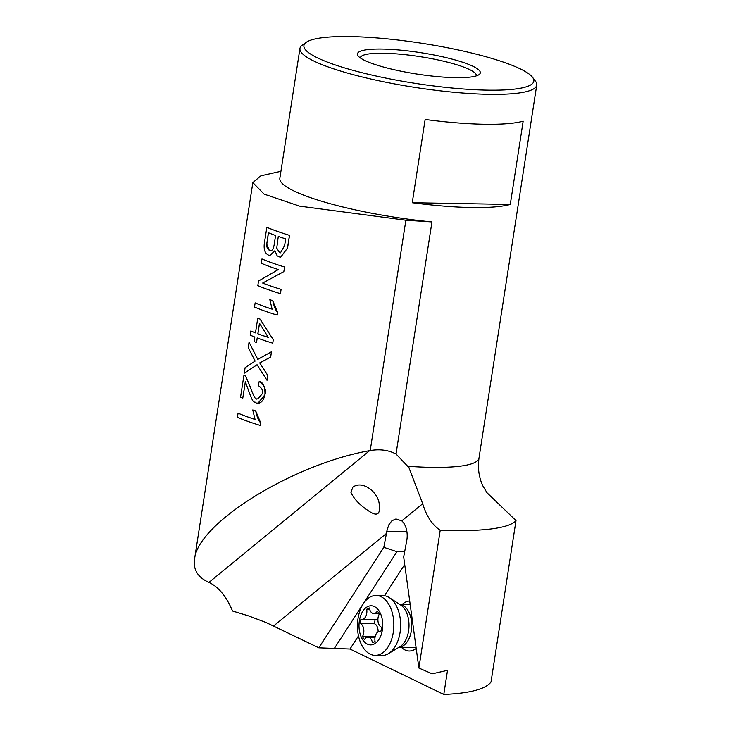<?xml version="1.0" encoding="UTF-8"?>
<svg xmlns="http://www.w3.org/2000/svg" width="731" height="731" viewBox="0 0 731 731"><rect width="100%" height="100%" fill="white"/><g stroke="black" fill="none" stroke-linecap="round" stroke-linejoin="round"><path stroke-width="1.1" d="M250.797 330.988L250.157 335.136A119.884 20.934 8.8 0 0 254.827 337.046L254.123 341.605A119.884 20.934 8.8 0 0 256.49 342.51L257.193 337.95A119.884 20.934 8.8 0 0 272.773 343.177L273.293 339.769L260.108 319.145A119.884 20.934 -171.2 0 1 257.741 318.241L255.475 332.897A119.884 20.934 -171.2 0 1 250.797 330.988L250.861 330.988A119.802 20.925 8.8 0 0 255.475 332.879M259.478 323.212L268.323 337.43A119.884 20.934 -171.2 0 1 257.833 333.802L259.478 323.212M257.833 333.802L257.906 333.802A119.802 20.925 8.8 0 0 268.304 337.402M272.773 343.177L273.293 339.769M256.49 342.51L257.257 337.978M259.532 323.303L257.906 333.802M260.108 319.145L273.367 339.769M257.741 318.241L257.815 318.241A119.802 20.925 8.8 0 0 260.172 319.145M266.842 227.304L264.85 240.188C263.197 248.284 264.448 253.273 268.615 255.156L269.931 255.421L274.902 250.706L277.177 255.859L280.521 257.385L287.502 248.019L289.467 235.345A119.884 20.934 -171.2 0 1 266.842 227.304L266.916 227.304A119.802 20.925 8.8 0 0 289.531 235.345L287.575 248.019L280.558 257.385M266.714 244.236L268.405 232.732A119.884 20.934 8.8 0 0 275.587 235.483L274.381 243.286C273.641 249.161 271.959 251.583 269.346 250.55L266.788 244.236C265.874 245.397 266.751 247.498 269.41 250.55L270.26 250.724L269.41 250.55M276.757 248.092L278.283 236.433A119.884 20.934 8.8 0 0 285.666 238.873L284.624 245.616L280.494 252.798L279.507 252.624L276.757 248.092L279.571 252.624L280.53 252.807M278.347 236.451L277.15 243.725M268.469 232.76L266.788 244.236M274.929 250.834L269.967 255.421M249.061 342.199L248.229 347.581L255.137 361.077L245.113 367.702L244.264 373.194L257.065 364.742L267.025 380.303L267.774 375.432L259.715 362.914L270.616 357.084L271.439 351.775L257.751 359.405L249.061 342.199L257.796 359.378M271.439 351.775L270.689 357.084L259.779 362.914L267.848 375.432L267.025 380.303M244.264 373.194L257.084 364.769M261.945 258.975L261.278 263.251A119.884 20.934 8.8 0 0 278.347 269.547L258.527 281.024L257.824 285.611A119.884 20.934 8.8 0 0 280.439 293.652L281.097 289.375A119.884 20.934 -171.2 0 1 262.657 283.052L283.847 271.594L284.56 267.007A119.884 20.934 -171.2 0 1 261.945 258.975L262.009 258.975A119.802 20.925 8.8 0 0 284.633 267.007L283.847 271.594M280.439 293.652L281.097 289.375M262.657 283.052L262.731 283.052A119.802 20.925 8.8 0 0 281.17 289.375M242.783 398.203L245.351 381.637L248.238 389.714C254.635 407.441 253.648 399.83 256.161 403.028L258.993 403.192L261.597 401.794L263.535 399.245L264.896 394.74C266.459 389.897 264.567 385.456 259.213 381.427L258.235 385.593C261.862 387.869 263.197 390.61 262.237 393.808L257.906 398.952L256.901 398.779C255.612 400.012 253.337 395.928 250.075 386.535L245.534 376.09L243.999 374.921L240.536 397.262A119.884 20.934 8.8 0 0 242.783 398.203L245.406 381.728M243.999 374.921L245.607 376.09L250.139 386.535C253.575 396.266 255.85 400.35 256.965 398.779L257.942 398.952M259.213 381.427L259.286 381.427C263.297 382.368 265.189 386.809 264.969 394.74L257.869 403.32M254.498 307.047A119.884 20.934 8.8 0 0 277.223 315.116L277.634 312.439L272.7 300.642A119.884 20.934 -171.2 0 1 269.83 299.683L272.133 309.176A119.884 20.934 -171.2 0 1 255.146 302.908L254.498 307.047M272.7 300.642L272.773 300.642C274.125 306.901 275.77 310.83 277.707 312.439L277.223 315.116M269.83 299.683L269.894 299.692A119.802 20.925 8.8 0 0 272.773 300.642M255.146 302.908L255.21 302.908A119.802 20.925 8.8 0 0 272.124 309.149M255.631 410.923A119.884 20.934 -171.2 0 1 252.752 409.963L255.064 419.457A119.884 20.934 -171.2 0 1 238.068 413.179L237.429 417.328A119.884 20.934 8.8 0 0 260.145 425.396L260.629 422.719L255.695 410.923C257.056 417.173 258.701 421.111 260.629 422.719M238.068 413.179L238.142 413.179A119.802 20.925 8.8 0 0 255.046 419.43M252.752 409.963L252.825 409.963A119.802 20.925 8.8 0 0 255.695 410.923M260.145 425.396L260.565 422.719M370.224 450.552L369.639 450.652C293.021 464.139 197.589 523.259 194.556 559.124C193.066 569.687 197.873 577.453 208.956 582.415C218.368 586.682 226.235 596.213 232.549 611.006L248.522 615.877L266.047 622.492L318.817 647.812L383.83 547.327L386.946 530.688L388.791 524.858L391.926 520.737L395.974 518.955L401.776 520.865A17.115 10.398 91 0 1 406.719 540.839L403.676 556.94L418.881 668.043L432.185 673.808L447.518 670.318L443.79 694.45C469.805 693.308 485.539 689.169 491.013 682.032L516.004 520.591A166.86 29.139 -171.2 0 1 440.208 530.295C432.259 524.94 426.42 516.077 422.692 503.714L408.903 467.557L396.028 454.015C388.435 450.058 379.828 448.898 370.224 450.552L405.879 220.223L431.957 221.932A119.802 20.925 -171.2 0 1 279.854 178.263L299.957 48.42A119.802 20.925 8.8 0 0 363.645 77.322A119.802 20.925 8.8 0 0 488.856 94.326A119.802 20.925 8.8 0 0 536.737 85.079A119.802 20.925 8.8 0 0 535.421 81.123L532.552 77.322A116.32 20.313 -171.2 0 1 487.33 90.141A116.32 20.313 -171.2 0 1 356.892 71.382A116.32 20.313 -171.2 0 1 306.289 42.288A116.32 20.313 -171.2 0 1 421.979 43.293A116.32 20.313 -171.2 0 1 532.552 77.322M280.932 171.301L260.894 175.805L252.853 182.595L264.119 194.117L299.536 206.124L405.879 220.223M352.863 487.148C362.969 479.691 378.813 492.886 379.27 504.755C380.549 514.56 377.041 516.643 368.762 511.015C359.816 505.158 353.868 498.926 350.926 492.328L352.863 487.148M440.208 530.295L418.881 668.043M408.903 467.557L409.077 466.36L408.894 467.557M306.289 42.288L302.406 45.048A119.802 20.925 8.8 0 0 299.957 48.42M510.275 204.433A119.802 20.925 -171.2 0 1 412.247 202.715L425.14 119.455A119.802 20.925 8.8 0 0 523.158 121.172L510.275 204.433L412.247 202.715M486.755 492.511L516.004 520.591M360.337 57.932A58.681 10.252 -171.2 0 1 360.356 57.776A58.681 10.252 -171.2 0 1 383.802 53.244A58.681 10.252 -171.2 0 1 445.142 61.578A58.681 10.252 -171.2 0 1 476.338 75.732A58.681 10.252 -171.2 0 1 476.31 75.887M382.286 49.059A62.162 10.855 8.8 0 0 358.117 55.912A62.162 10.855 8.8 0 0 417.209 74.096A62.162 10.855 8.8 0 0 479.033 74.626A62.162 10.855 8.8 0 0 451.986 59.083A62.162 10.855 8.8 0 0 382.286 49.059M443.79 694.45L349.994 649.027L318.817 647.812M416.195 648.36A24.991 15.177 91 0 1 401.41 647.273M402.16 604.491A24.991 15.177 91 0 1 409.716 601.028M334.14 648.744L396.942 551.695L404.645 551.823M404.709 564.46L384.479 595.728M358.492 635.888L349.994 649.027M396.942 551.695L383.83 547.327M398.678 647.456L400.588 646.953A21.391 12.994 -89 0 0 411.727 626.604A21.391 12.994 -89 0 0 401.977 605.012A21.391 12.994 -89 0 0 401.328 604.793L399.437 604.217M376.173 595.482L382.971 595.601A29.953 18.193 91 0 1 386.964 596.405A29.953 18.193 91 0 1 389.422 597.684L400.661 605.012A22.314 13.551 91 0 1 409.013 626.01A22.314 13.551 91 0 1 399.93 646.697L388.444 653.633A29.953 18.193 91 0 1 381.92 655.488L375.122 655.369A29.953 18.193 91 0 1 371.138 654.565A29.953 18.193 91 0 1 357.633 621.798A29.953 18.193 91 0 1 376.173 595.482A29.953 18.193 91 0 1 380.166 596.286A29.953 18.193 91 0 1 393.671 629.053A29.953 18.193 91 0 1 375.122 655.369M389.422 597.684A29.953 18.193 91 0 1 400.634 625.864A29.953 18.193 91 0 1 388.444 653.633M375.131 636.747L362.485 636.527A7.831 4.761 -89 0 0 363.672 628.879A7.831 4.761 -89 0 0 360.255 623.506A17.626 10.709 91 0 1 360.931 619.139A7.831 4.761 -89 0 0 361.991 619.358L376.246 619.605A7.831 4.761 -89 0 0 377.918 619.148M361.991 619.358A7.831 4.761 -89 0 0 366.706 609.243L369.639 609.288M378.101 631.803A7.831 4.761 -89 0 0 374.51 623.753L360.255 623.506M366.706 609.243A17.626 10.709 91 0 1 369.329 607.954A7.831 4.761 -89 0 0 373.779 613.574A7.831 4.761 -89 0 0 377.333 611.089A17.626 10.709 91 0 1 379.279 614.159A7.831 4.761 -89 0 0 378.082 621.807A7.831 4.761 -89 0 0 381.509 627.189A17.626 10.709 91 0 1 380.833 631.557A7.831 4.761 -89 0 0 379.773 631.337A7.831 4.761 -89 0 0 375.058 641.443A17.626 10.709 91 0 1 372.435 642.732A7.831 4.761 -89 0 0 367.985 637.121A7.831 4.761 -89 0 0 364.431 639.598A17.626 10.709 91 0 1 362.485 636.527M367.94 644.367A19.545 11.87 91 0 1 359.378 620.838A19.545 11.87 91 0 1 373.824 606.319A19.545 11.87 91 0 1 382.386 629.839A19.545 11.87 91 0 1 367.94 644.367M375.14 619.586A17.626 10.709 -89 0 0 374.51 623.753M401.776 520.865L422.692 503.714M273.641 625.937L386.452 533.429M369.639 450.652L208.956 582.415M409.077 466.36A119.802 20.925 8.8 0 0 478.988 458.109C477.626 468.672 479.006 478.101 483.136 486.398L487.367 493.343M431.957 221.932L396.028 454.015M386.845 531.227L406.884 531.574M252.844 182.595L194.556 559.124M536.737 85.079L478.988 458.109M399.482 647.237L416.076 647.529M400.241 604.464L410.21 604.638M367.985 637.121L375.04 637.249M379.773 631.337L380.878 631.356M373.779 613.574L379.033 613.665"/></g></svg>
